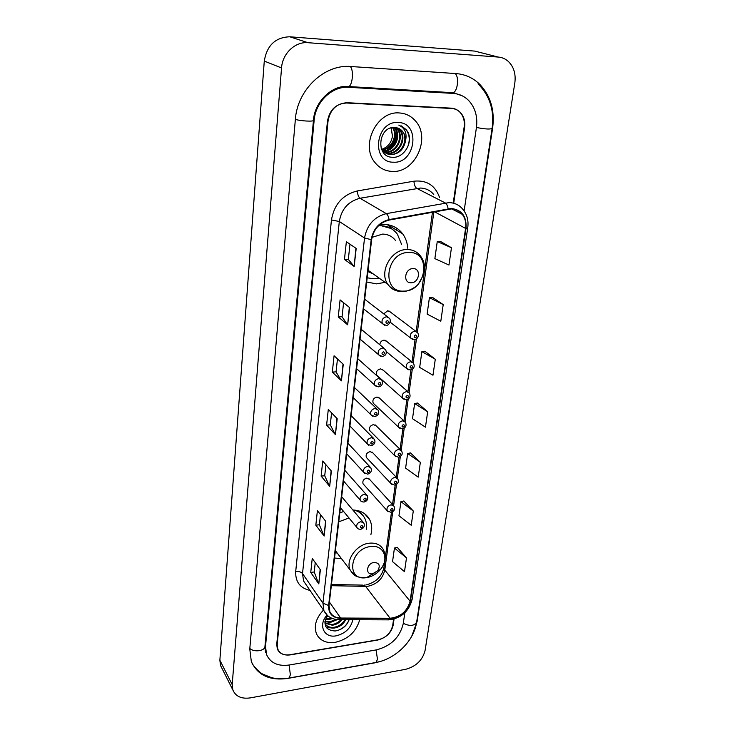 <?xml version="1.0" encoding="UTF-8"?>
<svg xmlns="http://www.w3.org/2000/svg" width="735" height="735" viewBox="0 0 735 735"><rect width="100%" height="100%" fill="white"/><g stroke="black" fill="none" stroke-linecap="round" stroke-linejoin="round"><path stroke-width="1.1" d="M343.594 511.459L339.79 512.993M334.544 558.021L341.49 558.655M407.714 248.182C407.355 242.734 405.674 237.947 402.679 233.831C398.002 227.731 391.7 224.579 383.771 224.386L379.637 224.708M366.701 282.029L376.623 283.875L385.066 282.323M393.179 505.221L368.805 478.531L369.641 479.45L366.793 478.09C363.595 479.045 362.346 480.947 363.044 483.786L363.862 484.696M396.808 477.787L372.02 452.016L372.957 452.99L370.118 451.612C366.848 452.576 365.589 454.524 366.352 457.446L367.261 458.41M408.063 391.838L381.979 369.126L383.284 370.265L380.482 368.869C377.009 369.852 375.741 371.947 376.697 375.144L402.514 398.14C401.567 394.833 402.899 392.646 406.51 391.59L409.395 393.004C410.893 396.468 409.845 398.701 406.253 399.711L402.514 398.14L404.103 399.408M415.9 331.338L388.898 310.914L390.524 312.136L387.768 310.758L383.725 313.854M411.94 361.923L385.416 340.333L386.867 341.509L384.083 340.121C381.529 340.562 380.105 342.097 379.793 344.733M404.241 421.109L378.608 397.332L379.774 398.416L376.954 397.029C373.555 398.002 372.287 400.042 373.169 403.138L374.308 404.222M400.492 449.756L375.291 424.959L376.329 425.988L373.499 424.6C370.164 425.565 368.906 427.559 369.723 430.572L370.743 431.592M370.863 534.731C372.305 529.154 371.901 524.119 369.65 519.608C366.296 513.535 360.692 510.329 352.846 509.998M453.238 203.126L464.143 127.036C464.878 121.11 463.491 116.185 460 112.271C457.556 109.745 454.597 108.367 451.125 108.146L347.168 102.716C336.612 103.35 330.236 109.442 328.049 120.99L277.196 644.466L277.784 649.134C279.952 653.755 284.123 655.675 290.325 654.876L377.689 640.047C385.838 637.952 390.836 633.083 392.701 625.448L393.602 619.173M464.125 210.954L476.427 127.578C477.805 116.709 475.233 107.705 468.719 100.566C464.41 96.23 459.228 93.85 453.155 93.419L348.757 87.309C332.202 85.903 315.453 101.88 314.139 120.375L265.519 646.387L266.539 654.545C270.434 663.025 278.014 666.507 289.278 665.01L376.329 649.896C390.901 646.093 399.868 637.364 403.23 623.712L404.847 612.797M405.665 669.309C416.102 666.48 422.588 660.168 425.106 650.365L514.812 83.037C516.007 74.079 513.848 66.885 508.354 61.446C505.478 58.855 502.124 57.394 498.312 57.073L308.038 42.703C295.167 41.399 282.387 53.554 281.542 67.951L232.196 684.597L232.811 689.871C235.632 696.449 241.475 699.123 250.341 697.882L405.665 669.309M480.102 52.461L474.691 51.092L289.792 36.787C275.423 37.301 266.915 45.395 264.278 61.069L219.866 660.223L220.5 665.405L221.906 668.188M454.496 108.945L453.651 108.523M411.701 636.335L417.131 621.424L492.597 128.294C494.949 110.553 490.677 95.908 479.79 84.36C473.129 77.892 465.163 74.29 455.902 73.564L350.898 66.517C324.356 63.973 297.234 89.817 295.351 119.539L249.781 648.977L251.315 661.454C257.544 675.272 269.736 680.922 287.899 678.396L374.538 662.896L381.392 661.114M455.921 93.74L453.348 92.656M454.138 108.853L452.889 108.357L454.138 108.853M399.371 112.96C376.936 110.645 360.086 145.328 374.942 162.499C379.481 168.159 385.269 171.126 392.306 171.411C415.064 173.157 431.399 137.647 415.238 120.705C410.984 115.946 405.702 113.365 399.371 112.96C376.936 110.645 360.086 145.328 374.942 162.499C379.481 168.159 385.269 171.126 392.306 171.411C415.064 173.157 431.399 137.647 415.238 120.705C410.984 115.946 405.702 113.365 399.371 112.96M323.473 610.087C316.041 618.034 313.707 625.935 316.454 633.79C319.89 640.672 326.202 643.511 335.39 642.307C348.215 639.156 356.319 631.631 359.7 619.752C356.319 631.631 348.215 639.156 335.39 642.307C326.202 643.511 319.89 640.672 316.454 633.79C313.707 625.935 316.041 618.034 323.473 610.087M451.189 208.942C455.755 209.071 459.448 210.862 462.278 214.335C465.218 218.24 466.321 222.925 465.586 228.41L410.066 601.175C407.263 611.318 400.603 617.014 390.092 618.254L340.627 618.034C335.399 617.878 331.807 615.728 329.831 611.593L329.023 605.429L371.644 239.628C373.591 229.164 379.407 222.65 389.1 220.077L451.189 208.942M451.262 208.455L389.081 219.581C379.141 222.218 373.178 228.907 371.184 239.638L328.618 605.493C328.343 613.486 332.312 617.795 340.516 618.411L389.973 618.622C400.75 617.354 407.567 611.511 410.452 601.111L466.008 228.41C466.771 216.457 461.856 209.806 451.262 208.455M406.492 557.911L394.447 548.044L392.545 561.641L404.498 571.655L406.492 557.911L397.249 547.336M413.29 511.018L400.933 501.637L398.958 515.731L411.223 525.268L413.29 511.018L403.772 500.994M420.346 462.343L407.649 453.495L405.61 468.121L418.206 477.134L420.346 462.343L410.534 452.925M451.465 247.732L437.252 241.549L434.872 258.619L448.956 265.032L451.465 247.732L440.311 241.346M443.214 304.612L429.415 297.675L427.127 314.084L440.807 321.232L443.214 304.612L432.428 297.372M435.295 359.25L421.881 351.624L419.676 367.399L432.979 375.227L435.295 359.25L424.848 351.229M427.678 411.793L414.632 403.524L412.51 418.711L425.446 427.154L427.678 411.793L417.553 403.037M453.725 203.246L464.621 127.357C465.347 121.431 463.969 116.507 460.468 112.593C458.034 110.075 455.075 108.697 451.612 108.477L346.571 103.01C336.005 103.644 329.629 109.735 327.442 121.284L276.737 644.329L277.325 648.996C279.484 653.626 283.664 655.546 289.866 654.747L378.158 639.772C386.307 637.668 391.305 632.798 393.17 625.163L394.052 619.054M324.135 536.054L315.829 525.185L317.401 510.65L325.77 521.345L324.135 536.054L325.531 521.032M318.797 583.902L310.74 572.446L312.246 558.453L320.377 569.735L318.797 583.902L320.148 569.414M341.426 380.849L332.321 372.085L334.076 355.768L343.273 364.284L341.426 380.849L343.006 364.036M347.664 324.833L338.265 316.904L340.094 299.908L349.594 307.57L347.664 324.833L349.318 307.349M354.169 266.438L344.458 259.427L346.36 241.714L356.181 248.439L354.169 266.438L355.896 248.246M329.675 486.34L321.121 476.105L322.738 461.02L331.375 471.043L329.675 486.34L331.127 470.758M335.436 434.642L326.606 425.115L328.297 409.423L337.2 418.729L335.436 434.642L336.952 418.463M326.606 425.115L330.281 424.821M331.586 412.859L330.272 424.876L335.188 434.302M321.121 476.105L324.723 475.747M325.927 464.713L324.723 475.802L329.436 485.973M344.458 259.427L348.326 259.381M349.979 244.195L348.326 259.418L353.893 266.189M338.265 316.904L342.069 316.767M343.594 302.728L342.06 316.813L347.398 324.548M332.321 372.085L336.051 371.873M337.466 358.91L336.051 371.919L341.169 380.537M310.74 572.446L314.231 571.968M315.251 562.615L314.222 572.032L318.577 583.489M315.829 525.185L319.376 524.762M320.488 514.601L319.376 524.818L323.905 535.659M414.632 403.524L417.664 403.019M421.881 351.624L424.959 351.211M429.415 297.675L432.538 297.363M437.252 241.549L440.43 241.337M407.649 453.495L410.644 452.907M400.933 501.637L403.882 500.967M394.447 548.044L397.359 547.309M394.484 127.513L395.053 128.147C402.082 135.791 394.217 152.117 383.339 151.033L383.146 151.024M395.99 127.642L397.626 129.241C404.673 136.921 396.762 153.312 385.847 152.228L384.212 152.035M383.863 151.961L382.843 151.676M395.623 127.596L396.983 128.974C404.029 136.636 396.128 153.009 385.223 151.924L383.936 151.796M397.414 127.963L400.226 130.352C407.291 138.051 399.335 154.515 388.374 153.431L385.361 152.88M385.03 152.761L382.788 151.64M397.065 127.862L399.574 130.077C406.639 137.767 398.692 154.212 387.74 153.128L385.066 152.678M384.727 152.577L383.743 152.2M405.334 141.754C405.775 137.684 404.829 134.202 402.495 131.317C400.465 128.974 397.92 127.715 394.86 127.541C378.148 125.887 375.273 157.143 392.159 157.244C403.809 158.622 413.474 142.351 407.806 131.951L406.106 129.47L398.802 125.079C405.16 128.092 407.337 133.651 405.334 141.754C403.377 149.876 398.572 154.166 390.928 154.644C387.694 154.479 384.938 153.082 382.659 150.464L381.024 147.891M398.434 128.322L402.192 131.188C409.266 138.906 401.273 155.425 390.285 154.341L386.279 153.404M392.876 127.559C398.848 134.946 392.361 149.618 382.172 149.839M392.472 127.605C397.957 134.974 391.81 148.948 381.952 149.517M394.089 127.504L394.41 127.881C401.374 135.451 393.721 151.64 382.898 150.749M398.223 122.488C375.346 120.586 370.66 162.711 393.427 162.196C415.642 163.877 421.008 122.754 398.223 122.488M391.204 127.862L392.472 136.085L391.029 127.908M392.472 136.085C391.397 142.801 387.832 147.193 381.787 149.269M401.209 125.841L405.858 129.36C409.79 134.56 410.286 140.697 407.337 147.763M395.935 130.334C397.084 138.796 394.125 145.392 387.06 150.133M396.459 131.703C397.038 139.163 394.392 145.107 388.53 149.545M411.159 282.754C419.464 282.929 421.477 268.165 413.033 268.615C404.636 268.422 402.716 283.306 411.159 282.754M395.614 240.63C392.407 236.385 388.071 234.208 382.604 234.097L372.029 237.331M367.188 277.83L374.124 278.795L379.177 278.152M401.576 244.351L397.396 234.217C393.207 228.723 387.556 225.893 380.445 225.728L378.433 225.81M390.956 228.466L379.15 225.13M368.593 271.922L371.203 272.483M367.932 271.472L373.343 273.999M380.243 225.149L380.298 224.616M387.556 224.689L391.489 228.778M388.154 224.791L389.651 226.6M372.627 573.787L377.735 570.773C380.565 565.647 379.361 562.863 374.133 562.431C366.48 563.221 364.946 575.165 372.627 573.787M348.969 517.982L338.762 521.822M366.324 529.301C366.94 525.222 366.407 521.519 364.735 518.212C362.456 513.94 358.772 511.211 353.682 510.026M362.373 514.84L356.861 510.402M335.151 552.793L337.172 553.014M328.683 616.49L326.551 616.904M332.514 618.548L328.527 619.651L325.366 619.568M331.448 618.098L325.577 618.971M337.347 619.614L330.419 622.426L324.925 621.608M336.079 619.467L329.941 621.727L324.989 621.149M342.051 619.688C339.496 622.802 336.253 624.649 332.33 625.228L324.925 623.142M340.994 619.678C338.44 622.426 335.39 624.033 331.852 624.529L324.861 622.784M345.661 619.697C343.456 624.281 339.653 627.065 334.26 628.048C329.859 628.379 326.809 626.891 325.1 623.583L324.861 622.958M344.844 619.697C342.501 623.914 338.817 626.459 333.773 627.341C330.226 627.69 327.461 626.679 325.476 624.309M327.911 615.884L327.066 616.068M327.02 615.112C317.869 624.961 323.997 638.357 336.171 635.83C345.294 633.542 350.861 628.168 352.864 619.724M327.47 615.498C322.738 625.09 325.311 630.253 335.197 630.997C342.152 629.711 346.801 625.954 349.134 619.715M348.996 619.715C347.251 624.676 343.511 628.269 337.778 630.483M334.701 627.984L326.404 627.681M350.154 66.472C353.829 69.274 352.772 84.755 348.822 86.565L346.773 86.454M455.038 73.509C459.246 76.219 457.831 91.021 453.238 92.711L450.849 92.564M478.016 83.827C489.813 95.633 494.508 110.526 492.11 128.487L416.635 622.187C414.228 626.036 409.781 626.413 403.294 623.326M375.162 662.621L375.989 662.474L377.478 659.286L376.081 649.933M288.432 678.129L289.14 678.01L290.371 674.758L289.066 665.046M249.827 648.454C253.887 652.496 265.004 651.017 264.949 646.478L313.459 120.347C314.543 101.54 332.56 84.36 348.822 86.565L453.238 92.711L462.058 95.734M295.36 119.382C300.587 121.073 313.9 121.771 313.459 120.347M492.11 128.487C489.776 129.433 484.558 129.094 476.445 127.458M219.866 660.223L232.196 684.597M264.278 61.069L281.542 67.951M289.792 36.787L308.038 42.703M474.691 51.092L498.312 57.073M265.041 645.541L265.519 646.387M313.487 120.062L314.139 120.375M346.543 86.454L348.757 87.309M450.518 92.546L453.155 93.419M396.358 230.009L396.597 228.107M390.092 618.254L365.617 586.383L368.161 586.218C377.193 584.077 382.733 578.702 384.763 570.094L392.775 511.633M331.32 585.694L365.617 586.383L362.594 585.115L331.467 584.472M465.586 228.41L434.44 211.735M328.618 605.493L322.941 603.15L364.542 238.021C366.949 224.956 374.207 216.825 386.307 213.637L449.067 202.603C454.708 202.768 459.283 204.992 462.793 209.264C467.056 214.372 468.709 220.518 467.754 227.694L466.008 228.41M433.76 194.518C430.315 190.402 425.877 188.243 420.429 188.05L360.031 198.257C348.408 201.243 341.499 208.988 339.313 221.501L302.526 573.576L303.564 580.99L306.311 584.996M448.12 208.731C447.597 205.754 446.641 203.815 445.235 202.924L416.736 188.344C415.128 187.168 414.191 184.788 413.934 181.196C426.631 179.91 435.166 185.321 439.548 197.458M310.032 590.425C300.082 588.138 295.305 581.826 295.709 571.49L331.457 219.949L339.313 221.501L364.542 238.021L371.184 239.638M327.534 615.562L323.942 610.767L322.941 603.15L302.526 573.576C301.074 571.94 298.805 571.242 295.709 571.49M340.516 618.411L338.394 619.669M331.457 219.949C334.149 204.321 342.767 194.656 357.293 190.953C357.623 194.6 358.533 197.035 360.031 198.257L386.307 213.637C387.611 214.565 388.53 216.549 389.081 219.581M389.973 618.622L387.758 619.853M410.452 601.111L412.133 599.374L467.754 227.694M357.293 190.953L413.934 181.196M451.612 108.477L450.592 108.118M346.571 103.01L345.845 102.707M340.627 618.034L329.418 602.029M410.066 601.175L384.763 570.094L383.909 567.677L384.91 560.364M393.611 505.57L396.514 484.356M397.359 478.228L400.336 456.499M401.181 450.289L404.232 428.036M405.095 421.752L408.219 398.949M409.092 392.591L412.289 369.227M413.171 362.778L416.46 338.835M417.351 332.303L433.861 211.836M403.91 291.106C426.429 291.547 432.042 251.517 408.945 252.463C385.756 251.839 380.831 292.824 403.91 291.106M368.07 270.26L387.768 284.243C391.672 289.342 396.863 291.786 403.331 291.593C409.542 291.133 416.405 286.678 418.353 284.151L423.81 274.265C425.519 267.476 424.453 261.458 420.631 256.23C417.37 251.848 412.914 249.615 407.263 249.542C391.443 248.889 378.644 271.867 387.768 284.243C390.505 288.267 394.282 290.637 399.077 291.336M366.609 577.618L367.61 577.444C372.682 576.323 376.981 573.649 380.51 569.423C389.605 558.931 383.578 544.396 370.651 546.537C349.548 548.622 345.597 581.504 366.609 577.618M369.622 575.698L373.986 573.447M377.735 570.773L380.51 569.423C385.581 562.78 386.546 556.202 383.404 549.707C380.638 544.745 375.916 542.577 369.236 543.202C356.411 544.387 345.138 560.502 350.292 570.185L354.095 574.733M362.19 514.61L359.305 511.036M412.693 339.451L410.727 338.091C409.615 334.572 410.948 332.266 414.724 331.182L417.563 332.597C420.31 336.786 415.688 339.901 414.393 339.616L410.727 338.091L390.11 322.123M415.67 334.976C413.851 335.978 413.722 336.906 415.284 337.76C417.103 336.759 417.232 335.831 415.67 334.976M408.348 369.76L406.574 368.446C405.545 365.029 406.878 362.787 410.571 361.721L413.438 363.136C415.064 366.655 414.007 368.942 410.277 369.999L406.574 368.446L386.353 351.606M411.499 365.515C409.698 366.517 409.579 367.426 411.131 368.235C412.923 367.234 413.042 366.324 411.499 365.515M407.42 395.375C405.646 396.376 405.518 397.267 407.061 398.039C408.835 397.038 408.954 396.147 407.42 395.375M399.978 428.413L398.554 427.191C397.672 423.985 399.004 421.862 402.532 420.815L405.435 422.221C406.832 425.62 405.793 427.807 402.311 428.79L398.554 427.191L373.169 403.138M403.432 424.591C401.668 425.593 401.549 426.456 403.074 427.191C404.838 426.19 404.948 425.326 403.432 424.591M395.944 456.793L394.677 455.626C393.859 452.521 395.182 450.445 398.646 449.407L401.558 450.803C403.01 453.954 401.971 456.104 398.462 457.243L394.677 455.626L369.723 430.572M399.528 453.173C397.782 454.175 397.672 455.029 399.178 455.728C400.924 454.726 401.034 453.872 399.528 453.173M392.012 484.567L390.882 483.465C390.129 480.451 391.452 478.421 394.842 477.392L397.754 478.779C399.087 481.93 398.058 484.034 394.686 485.1L390.882 483.465L366.352 457.446M395.706 481.149C393.978 482.151 393.868 482.987 395.366 483.648C397.093 482.647 397.203 481.82 395.706 481.149M388.181 511.762L387.17 510.724C386.472 507.793 387.786 505.818 391.112 504.789L394.034 506.158C395.265 509.3 394.245 511.367 390.983 512.368L387.17 510.724L363.044 483.786M391.966 508.546C390.257 509.548 390.147 510.356 391.636 510.99C393.344 509.989 393.455 509.171 391.966 508.546M386.481 316.748L389.467 318.273C392.077 321.618 387.648 326.175 386.178 325.366L382.402 323.731C381.281 320.129 382.641 317.796 386.481 316.748M387.051 323.446C388.907 322.426 389.026 321.48 387.409 320.589C385.544 321.608 385.425 322.564 387.051 323.446M384.552 325.219L363.568 308.893M382.567 348.004L385.581 349.538C387.115 353.324 386.022 355.63 382.301 356.457L378.488 354.803C377.459 351.312 378.819 349.042 382.567 348.004M383.128 354.637C384.965 353.618 385.085 352.69 383.477 351.844C381.64 352.864 381.529 353.792 383.128 354.637M380.418 356.236L360.049 339.12M378.745 378.571L381.777 380.096C383.174 383.854 382.09 386.105 378.516 386.867L374.675 385.177C373.729 381.805 375.08 379.6 378.745 378.571M379.297 385.131C381.116 384.111 381.235 383.201 379.646 382.402C377.818 383.422 377.707 384.331 379.297 385.131M376.393 386.564L356.604 368.694M375.006 408.458L378.056 409.974C379.453 413.226 378.378 415.44 374.813 416.598L370.945 414.889C370.072 411.628 371.423 409.478 375.006 408.458M375.557 414.944C377.358 413.934 377.468 413.042 375.888 412.28C374.087 413.3 373.977 414.191 375.557 414.944M372.47 416.221L353.232 397.653M371.35 437.692L374.409 439.199C375.686 442.442 374.62 444.611 371.184 445.686L367.298 443.968C366.489 440.798 367.84 438.703 371.35 437.692M371.892 444.115C373.674 443.104 373.784 442.231 372.213 441.514C370.431 442.525 370.321 443.398 371.892 444.115M368.658 445.226L349.924 426.006M367.776 466.293L370.835 467.791C372.029 471.006 370.964 473.129 367.638 474.149L363.733 472.412C362.989 469.343 364.339 467.304 367.776 466.293M368.308 472.66C370.072 471.64 370.174 470.795 368.621 470.106C366.857 471.117 366.756 471.971 368.308 472.66M364.937 473.606L346.69 453.771M364.275 494.278L367.335 495.757C368.446 498.881 367.39 500.967 364.165 502.014C362.089 502.005 360.784 501.417 360.251 500.259C359.562 497.283 360.903 495.289 364.275 494.278M364.799 500.581C366.544 499.57 366.646 498.734 365.111 498.091C363.366 499.102 363.255 499.938 364.799 500.581M361.317 501.38L343.521 480.966M360.839 521.675L363.908 523.136C364.946 526.232 363.898 528.281 360.766 529.283C358.662 529.274 357.357 528.695 356.842 527.528C356.209 524.634 357.541 522.686 360.839 521.675M361.363 527.923C363.09 526.912 363.191 526.095 361.666 525.479C359.939 526.49 359.838 527.307 361.363 527.923M357.789 528.575L340.415 507.609M388.668 225.369L402.679 233.831M364.615 513.728L369.65 519.608M416.635 622.187C413.961 641.104 395.347 659.047 375.989 662.474L289.14 678.01C283.03 679.112 277.178 679.002 271.582 677.67L262.735 674.105C261.899 673.839 255.872 669.511 252.114 663.42M265.51 652.735L264.949 646.478M220.5 665.405L232.811 689.871M365.267 585.032L364.036 585.133M462.278 214.335L451.869 208.96M306.449 585.198L323.942 610.767C327.047 616.628 332.156 619.596 339.267 619.678L388.677 619.862C401.108 618.365 408.926 611.529 412.133 599.374M385.213 558.15L391.479 512.258M392.536 504.522L395.209 484.981M396.266 477.226L399.013 457.124M400.07 449.342L402.899 428.67M403.965 420.852L406.868 399.592M407.943 391.737L410.929 369.87M412.013 361.951L415.073 339.487M416.175 331.439L424.214 272.556M424.582 269.901L432.474 212.093M366.352 584.858C374.124 582.616 381.41 578.408 383.909 567.677M394.41 127.881L395.053 128.147M396.983 128.974L397.626 129.241M399.574 130.077L400.226 130.352M372.994 573.723L366.572 577.636C354.408 578.032 352.947 573.86 350.292 570.185L335.399 550.68M364.698 299.237L387.685 316.904M361.197 329.289L384.001 348.225M357.77 358.698L380.372 378.847M354.417 387.483L376.807 408.789M351.128 415.661L373.297 438.078M347.921 443.242L369.843 466.725M344.77 470.262L366.453 494.765M341.683 496.731L363.127 522.208"/></g></svg>
